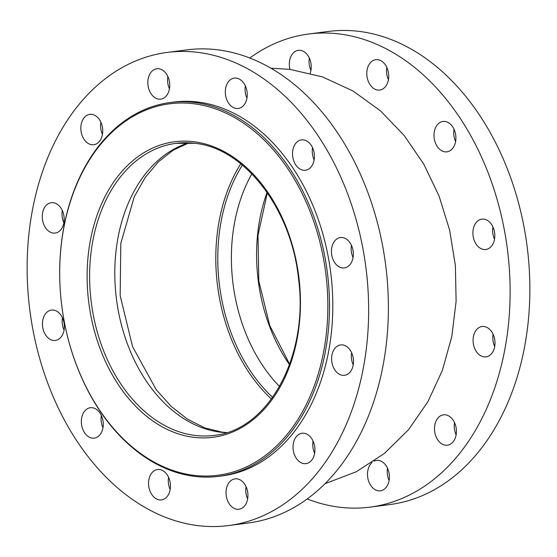 <?xml version="1.0" encoding="UTF-8"?>
<svg xmlns="http://www.w3.org/2000/svg" width="557" height="557" viewBox="0 0 557 557"><rect width="100%" height="100%" fill="white"/><g stroke="black" fill="none" stroke-linecap="round" stroke-linejoin="round"><path stroke-width="0.84" d="M193.453 103.706A187.298 132.991 -97.4 0 0 59.696 273.369A187.298 132.991 -97.4 0 0 194.101 475.358A187.298 132.991 -97.4 0 0 327.857 305.696A187.298 132.991 -97.4 0 0 193.453 103.706M194.929 476.416A188.482 133.826 82.6 0 1 60.247 289.932A188.482 133.826 82.6 0 1 170.261 102.523A188.482 133.826 82.6 0 1 194.275 102.432A188.482 133.826 82.6 0 1 328.95 288.916A188.482 133.826 82.6 0 1 218.936 476.326A188.482 133.826 82.6 0 1 194.929 476.416M53.194 202.685A15.311 10.875 82.6 0 1 64.132 217.836A15.311 10.875 82.6 0 1 55.199 233.063A15.311 10.875 82.6 0 1 53.242 233.07A15.311 10.875 82.6 0 1 42.304 217.919A15.311 10.875 82.6 0 1 51.244 202.692A15.311 10.875 82.6 0 1 53.194 202.685M91.766 114.359A15.311 10.875 82.6 0 1 102.711 129.509A15.311 10.875 82.6 0 1 93.771 144.736A15.311 10.875 82.6 0 1 91.821 144.743A15.311 10.875 82.6 0 1 80.876 129.593A15.311 10.875 82.6 0 1 89.816 114.366A15.311 10.875 82.6 0 1 91.766 114.359M158.773 68.755A15.311 10.875 82.6 0 1 169.718 83.905A15.311 10.875 82.6 0 1 160.778 99.132A15.311 10.875 82.6 0 1 158.829 99.146A15.311 10.875 82.6 0 1 147.883 83.989A15.311 10.875 82.6 0 1 156.823 68.762A15.311 10.875 82.6 0 1 158.773 68.755M236.252 78.098A15.311 10.875 82.6 0 1 247.197 93.249A15.311 10.875 82.6 0 1 238.257 108.476A15.311 10.875 82.6 0 1 236.307 108.483A15.311 10.875 82.6 0 1 225.362 93.332A15.311 10.875 82.6 0 1 234.302 78.105A15.311 10.875 82.6 0 1 236.252 78.098M303.447 139.877A15.311 10.875 82.6 0 1 314.392 155.027A15.311 10.875 82.6 0 1 305.452 170.254A15.311 10.875 82.6 0 1 303.502 170.261A15.311 10.875 82.6 0 1 292.557 155.111A15.311 10.875 82.6 0 1 301.497 139.884A15.311 10.875 82.6 0 1 303.447 139.877M342.346 237.54A15.311 10.875 82.6 0 1 353.291 252.69A15.311 10.875 82.6 0 1 344.351 267.917A15.311 10.875 82.6 0 1 342.402 267.924A15.311 10.875 82.6 0 1 331.457 252.774A15.311 10.875 82.6 0 1 340.397 237.547A15.311 10.875 82.6 0 1 342.346 237.54M342.534 344.922A15.311 10.875 82.6 0 1 353.479 360.073A15.311 10.875 82.6 0 1 344.539 375.3A15.311 10.875 82.6 0 1 342.59 375.307A15.311 10.875 82.6 0 1 331.645 360.156A15.311 10.875 82.6 0 1 340.585 344.929A15.311 10.875 82.6 0 1 342.534 344.922M303.962 433.249A15.311 10.875 82.6 0 1 314.9 448.399A15.311 10.875 82.6 0 1 305.96 463.626A15.311 10.875 82.6 0 1 304.011 463.633A15.311 10.875 82.6 0 1 293.073 448.482A15.311 10.875 82.6 0 1 302.005 433.255A15.311 10.875 82.6 0 1 303.962 433.249M236.955 478.846A15.311 10.875 82.6 0 1 247.893 494.003A15.311 10.875 82.6 0 1 238.96 509.23A15.311 10.875 82.6 0 1 237.004 509.237A15.311 10.875 82.6 0 1 226.065 494.087A15.311 10.875 82.6 0 1 235.005 478.86A15.311 10.875 82.6 0 1 236.955 478.846M159.476 469.509A15.311 10.875 82.6 0 1 170.414 484.66A15.311 10.875 82.6 0 1 161.481 499.887A15.311 10.875 82.6 0 1 159.525 499.894A15.311 10.875 82.6 0 1 148.587 484.743A15.311 10.875 82.6 0 1 157.527 469.516A15.311 10.875 82.6 0 1 159.476 469.509M92.281 407.731A15.311 10.875 82.6 0 1 103.226 422.881A15.311 10.875 82.6 0 1 94.286 438.108A15.311 10.875 82.6 0 1 92.337 438.115A15.311 10.875 82.6 0 1 81.392 422.965A15.311 10.875 82.6 0 1 90.331 407.738A15.311 10.875 82.6 0 1 92.281 407.731M310.207 73.204A15.311 10.875 -97.4 0 0 300.251 50.332A15.311 10.875 -97.4 0 0 298.301 50.346A15.311 10.875 -97.4 0 0 289.96 69.367M377.785 90.06A15.311 10.875 -97.4 0 0 379.735 90.053A15.311 10.875 -97.4 0 0 388.675 74.826A15.311 10.875 -97.4 0 0 377.73 59.676A15.311 10.875 -97.4 0 0 375.78 59.683A15.311 10.875 -97.4 0 0 366.84 74.91A15.311 10.875 -97.4 0 0 377.785 90.06M444.98 151.838A15.311 10.875 -97.4 0 0 446.93 151.831A15.311 10.875 -97.4 0 0 455.87 136.604A15.311 10.875 -97.4 0 0 444.925 121.454A15.311 10.875 -97.4 0 0 442.975 121.461A15.311 10.875 -97.4 0 0 434.035 136.688A15.311 10.875 -97.4 0 0 444.98 151.838M483.88 249.501A15.311 10.875 -97.4 0 0 485.829 249.494A15.311 10.875 -97.4 0 0 494.769 234.267A15.311 10.875 -97.4 0 0 483.824 219.117A15.311 10.875 -97.4 0 0 481.875 219.124A15.311 10.875 -97.4 0 0 472.935 234.351A15.311 10.875 -97.4 0 0 483.88 249.501M484.068 356.884A15.311 10.875 -97.4 0 0 486.017 356.877A15.311 10.875 -97.4 0 0 494.957 341.65A15.311 10.875 -97.4 0 0 484.012 326.499A15.311 10.875 -97.4 0 0 482.063 326.506A15.311 10.875 -97.4 0 0 473.123 341.733A15.311 10.875 -97.4 0 0 484.068 356.884M445.489 445.21A15.311 10.875 -97.4 0 0 447.438 445.203A15.311 10.875 -97.4 0 0 456.378 429.976A15.311 10.875 -97.4 0 0 445.44 414.826A15.311 10.875 -97.4 0 0 443.483 414.833A15.311 10.875 -97.4 0 0 434.551 430.06A15.311 10.875 -97.4 0 0 445.489 445.21M371.972 462.568A15.311 10.875 -97.4 0 0 368.045 479.076A15.311 10.875 -97.4 0 0 378.482 490.814A15.311 10.875 -97.4 0 0 380.438 490.808A15.311 10.875 -97.4 0 0 389.371 475.581A15.311 10.875 -97.4 0 0 378.433 460.43A15.311 10.875 -97.4 0 0 376.483 460.437A15.311 10.875 -97.4 0 0 374.06 461.161M53.381 310.068A15.311 10.875 82.6 0 1 64.32 325.218A15.311 10.875 82.6 0 1 55.38 340.445A15.311 10.875 82.6 0 1 53.43 340.452A15.311 10.875 82.6 0 1 42.492 325.302A15.311 10.875 82.6 0 1 51.425 310.075A15.311 10.875 82.6 0 1 53.381 310.068M307.206 498.968A238.542 169.377 -97.4 0 0 339.784 507.239A238.542 169.377 -97.4 0 0 370.168 507.121L389.907 504.551A238.542 169.377 -97.4 0 0 529.15 267.36A238.542 169.377 -97.4 0 0 358.694 31.338A238.542 169.377 -97.4 0 0 328.31 31.457L308.571 34.026A238.542 169.377 -97.4 0 0 249.794 58.032M370.168 507.121A238.542 169.377 -97.4 0 0 509.411 269.929A238.542 169.377 -97.4 0 0 338.955 33.914A238.542 169.377 -97.4 0 0 308.571 34.026M228.69 525.543L248.429 522.974A238.542 169.377 -97.4 0 0 387.672 285.783A238.542 169.377 -97.4 0 0 217.216 49.761A238.542 169.377 -97.4 0 0 186.832 49.879L167.093 52.449A238.542 169.377 -97.4 0 0 27.85 289.64A238.542 169.377 -97.4 0 0 198.306 525.662A238.542 169.377 -97.4 0 0 228.69 525.543A238.542 169.377 -97.4 0 0 367.933 288.352A238.542 169.377 -97.4 0 0 197.477 52.33A238.542 169.377 -97.4 0 0 167.093 52.449M218.936 476.326L222.229 475.901A188.482 133.826 -97.4 0 0 332.244 288.484A188.482 133.826 -97.4 0 0 197.561 102.001A188.482 133.826 -97.4 0 0 173.554 102.091L170.261 102.523M63.888 222.703A15.311 10.875 82.6 0 1 62.293 210.483M102.46 134.383A15.311 10.875 82.6 0 1 100.873 122.157M169.467 88.779A15.311 10.875 82.6 0 1 167.873 76.553M246.946 98.116A15.311 10.875 82.6 0 1 245.358 85.889M314.141 159.894A15.311 10.875 82.6 0 1 312.547 147.668M353.041 257.557A15.311 10.875 82.6 0 1 351.453 245.338M353.229 364.939A15.311 10.875 82.6 0 1 351.641 352.713M314.649 453.266A15.311 10.875 82.6 0 1 313.062 441.04M247.649 498.87A15.311 10.875 82.6 0 1 246.055 486.644M170.17 489.533A15.311 10.875 82.6 0 1 168.576 477.307M102.975 427.755A15.311 10.875 82.6 0 1 101.381 415.529M64.069 330.085A15.311 10.875 82.6 0 1 62.481 317.859M309.351 58.13A15.311 10.875 -97.4 0 0 310.945 70.356M386.83 67.467A15.311 10.875 -97.4 0 0 388.424 79.693M454.025 129.245A15.311 10.875 -97.4 0 0 455.619 141.471M492.931 226.915A15.311 10.875 -97.4 0 0 494.519 239.141M493.112 334.297A15.311 10.875 -97.4 0 0 494.707 346.517M454.54 422.617A15.311 10.875 -97.4 0 0 456.127 434.843M387.533 468.221A15.311 10.875 -97.4 0 0 389.127 480.447M289.501 364.689A147.25 104.556 82.6 0 1 267.068 192.367M194.755 143.281A147.25 104.556 -97.4 0 0 175.998 143.351A147.25 104.556 -97.4 0 0 90.046 289.772A147.25 104.556 -97.4 0 0 195.263 435.456A147.25 104.556 -97.4 0 0 214.027 435.386C268.383 430.38 308.975 355.839 298.51 278.577C291.332 208.617 244.286 147.828 194.539 143.281L175.998 143.351M194.038 437.37A149.018 105.809 82.6 0 1 87.108 276.676A149.018 105.809 82.6 0 1 193.523 141.687A149.018 105.809 82.6 0 1 300.453 302.388A149.018 105.809 82.6 0 1 194.038 437.37M188.705 142.808A147.25 104.556 -97.4 0 0 116.03 295.44A147.25 104.556 -97.4 0 0 220.468 432.176A147.25 104.556 -97.4 0 0 226.441 432.664M242.379 165.088A154.317 109.576 -97.4 0 0 272.624 397.385M251.868 173.861A147.25 104.556 -97.4 0 0 279.551 386.467M240.784 163.786A156.085 110.829 -97.4 0 0 271.419 399.049M267.339 192.757L257.995 235.333L258.817 281.062L269.734 325.483L289.661 364.243M189.018 142.822L173.081 150.251L158.292 161.892L145.175 177.537L134.265 196.76L120.82 243.36L120.166 295.565L132.531 346.545L156.19 389.642L171.229 406.429L187.653 419.296L204.83 427.915L222.18 432.169L226.748 432.566M270.897 68.219L289.696 69.333L322.426 76.873L353.013 90.993L380.501 110.864L404.257 135.595L423.884 164.301L439.097 196.127L449.659 230.208L455.382 265.612L456.113 301.4L451.783 336.609L442.383 370.328L427.943 401.653L408.566 429.663L384.511 453.37L356.341 471.716L324.996 483.72"/></g></svg>
